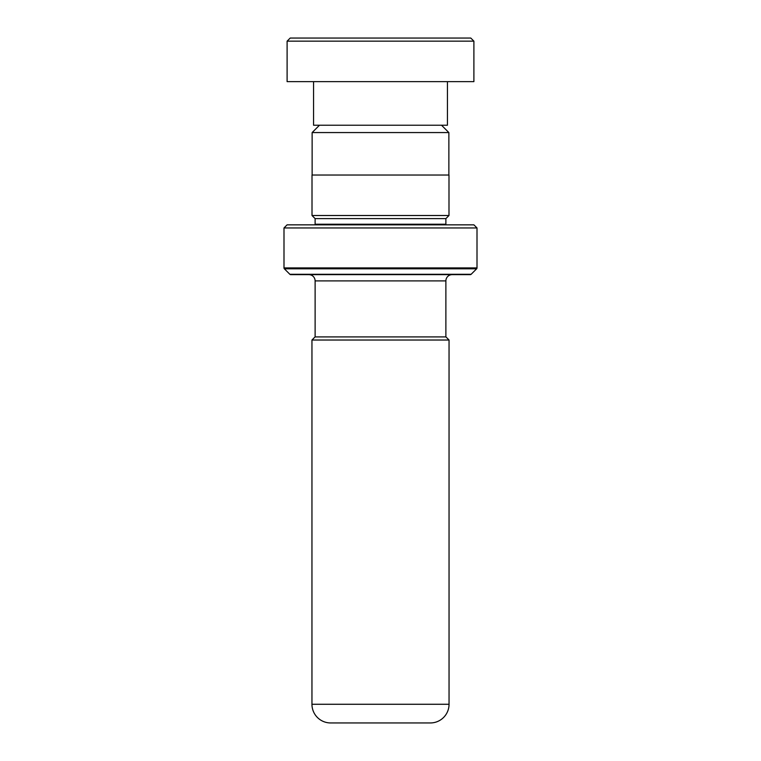 <?xml version="1.0" encoding="UTF-8"?>
<svg xmlns="http://www.w3.org/2000/svg" width="761" height="761" viewBox="0 0 761 761"><rect width="100%" height="100%" fill="white"/><g stroke="black" fill="none" stroke-linecap="round" stroke-linejoin="round"><path stroke-width="1.14" d="M319.477 125.223L312.134 132.566L448.866 132.566L441.523 125.223M448.866 175.03L448.866 132.566M312.134 175.03L312.134 132.566M445.879 336.914L445.879 280.895A6.25 6.25 0 0 1 452.12 274.654M315.121 336.914L315.121 280.895L445.879 280.895M315.064 336.914L445.936 336.914L449.047 340.024L311.953 340.024L315.064 336.914M311.953 340.024L311.953 704.267L449.047 704.267L449.047 340.024M311.953 704.267A18.683 18.683 0 0 0 330.635 722.95L430.365 722.95A18.683 18.683 0 0 0 449.047 704.267M308.88 274.654A6.25 6.25 0 0 1 315.121 280.895M315.064 224.837A3.111 3.111 0 0 0 315.121 224.219L315.121 218.616L445.879 218.616L448.99 215.506L448.99 175.03L312.01 175.03L312.01 215.506L448.99 215.506M315.121 218.616L312.01 215.506M315.121 224.219L445.879 224.219L445.879 218.616M445.879 224.219A3.111 3.111 0 0 0 445.936 224.837M283.996 267.91L477.004 267.91L477.004 227.958L473.894 224.837L287.106 224.837L283.996 227.958L283.996 267.91A1.246 1.246 0 0 0 284.357 268.795L289.855 274.283A1.246 1.246 0 0 0 290.731 274.654L470.269 274.654A1.246 1.246 0 0 0 471.145 274.283L476.643 268.795L284.357 268.795M477.004 267.91A1.246 1.246 0 0 1 476.643 268.795M477.004 227.958L283.996 227.958M330.693 722.95L430.307 722.95M290.217 38.05L470.783 38.05L473.894 41.161L287.106 41.161L290.217 38.05M447.43 81.636L447.43 125.223L313.57 125.223L313.57 81.636M473.894 41.161L473.894 81.636L287.106 81.636L287.106 41.161M289.855 274.283L471.145 274.283"/></g></svg>
